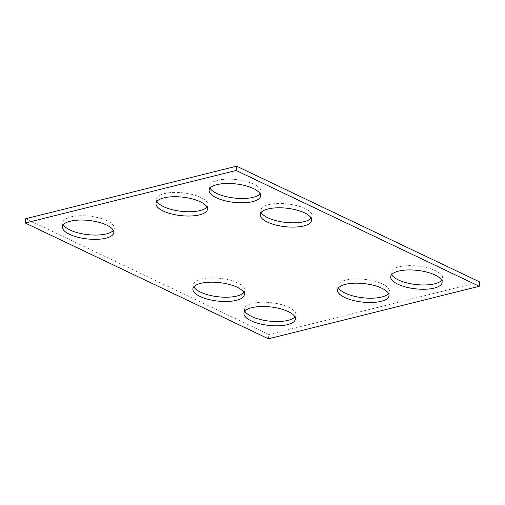 <?xml version="1.0" encoding="UTF-8"?>
<svg xmlns="http://www.w3.org/2000/svg" width="505" height="505" viewBox="0 0 505 505"><rect width="100%" height="100%" fill="white"/><g stroke="black" fill="none" stroke-linecap="round" stroke-linejoin="round"><path stroke-width="0.38" stroke-dasharray="2.52 1.89" d="M268.414 338.817L268.9 334.525L25.742 218.715M268.9 334.525L479.75 281.986M260.1 193.832A25.881 9.273 -173.5 0 0 261.053 191.767A25.881 9.273 -173.5 0 0 236.391 179.622A25.881 9.273 -173.5 0 0 209.625 185.909A25.881 9.273 -173.5 0 0 210.093 188.138M311.162 218.154A25.881 9.273 -173.5 0 0 312.115 216.083A25.881 9.273 -173.5 0 0 287.452 203.938A25.881 9.273 -173.5 0 0 260.694 210.225A25.881 9.273 -173.5 0 0 261.154 212.453M206.968 207.069A25.881 9.273 -173.5 0 0 207.921 205.005A25.881 9.273 -173.5 0 0 183.258 192.859A25.881 9.273 -173.5 0 0 156.493 199.147A25.881 9.273 -173.5 0 0 156.954 201.375M113.347 230.4A25.881 9.273 -173.5 0 0 114.3 228.329A25.881 9.273 -173.5 0 0 89.638 216.184A25.881 9.273 -173.5 0 0 62.879 222.471A25.881 9.273 -173.5 0 0 63.34 224.7M338.514 287.844A25.881 9.273 6.5 0 1 338.053 285.615A25.881 9.273 6.5 0 1 364.818 279.328A25.881 9.273 6.5 0 1 389.481 291.473A25.881 9.273 6.5 0 1 388.528 293.538M243.846 292.546A25.881 9.273 -173.5 0 0 244.799 290.476A25.881 9.273 -173.5 0 0 220.136 278.337A25.881 9.273 -173.5 0 0 193.371 284.618A25.881 9.273 -173.5 0 0 193.838 286.846M244.9 311.168A25.881 9.273 6.5 0 1 244.439 308.94A25.881 9.273 6.5 0 1 271.198 302.653A25.881 9.273 6.5 0 1 295.861 314.798A25.881 9.273 6.5 0 1 294.907 316.862M391.653 274.6A25.881 9.273 6.5 0 1 391.186 272.372A25.881 9.273 6.5 0 1 417.951 266.091A25.881 9.273 6.5 0 1 442.614 278.236A25.881 9.273 6.5 0 1 441.66 280.3M260.561 196.06L261.053 191.767M209.139 190.202L209.625 185.909M311.629 220.382L312.115 216.083M260.201 214.524L260.694 210.225M207.429 209.304L207.921 205.005M156.001 203.439L156.493 199.147M113.814 232.628L114.3 228.329M62.386 226.764L62.879 222.471M388.989 295.766L389.481 291.473M337.567 289.908L338.053 285.615M244.306 294.775L244.799 290.476M192.885 288.917L193.371 284.618M295.375 319.091L295.861 314.798M243.947 313.233L244.439 308.94M442.121 282.529L442.614 278.236M390.7 276.671L391.186 272.372"/><path stroke-width="0.76" d="M479.258 286.284L268.414 338.817L25.25 223.014L25.742 218.715L236.586 166.183L479.75 281.986L479.258 286.284L236.1 170.475L236.586 166.183M252.683 201.628A25.881 9.273 -173.5 0 0 260.561 196.06A25.881 9.273 -173.5 0 0 235.898 183.915A25.881 9.273 -173.5 0 0 209.139 190.202A25.881 9.273 -173.5 0 0 224.283 200.586A25.881 9.273 -173.5 0 0 252.683 201.628M210.093 188.138A25.881 9.273 -173.5 0 0 227.603 196.963A25.881 9.273 -173.5 0 0 253.169 197.329A25.881 9.273 -173.5 0 0 260.1 193.832M303.745 225.943A25.881 9.273 -173.5 0 0 311.629 220.382A25.881 9.273 -173.5 0 0 286.966 208.237A25.881 9.273 -173.5 0 0 260.201 214.524A25.881 9.273 -173.5 0 0 275.351 224.908A25.881 9.273 -173.5 0 0 303.745 225.943M261.154 212.453A25.881 9.273 -173.5 0 0 278.665 221.285A25.881 9.273 -173.5 0 0 304.237 221.644A25.881 9.273 -173.5 0 0 311.162 218.154M199.551 214.865A25.881 9.273 -173.5 0 0 207.429 209.304A25.881 9.273 -173.5 0 0 182.766 197.158A25.881 9.273 -173.5 0 0 156.001 203.439A25.881 9.273 -173.5 0 0 171.151 213.83A25.881 9.273 -173.5 0 0 199.551 214.865M156.954 201.375A25.881 9.273 -173.5 0 0 174.471 210.2A25.881 9.273 -173.5 0 0 200.037 210.566A25.881 9.273 -173.5 0 0 206.968 207.069M105.93 238.19A25.881 9.273 -173.5 0 0 113.814 232.628A25.881 9.273 -173.5 0 0 89.151 220.483A25.881 9.273 -173.5 0 0 62.386 226.764A25.881 9.273 -173.5 0 0 77.536 237.154A25.881 9.273 -173.5 0 0 105.93 238.19M63.34 224.7A25.881 9.273 -173.5 0 0 80.851 233.531A25.881 9.273 -173.5 0 0 106.422 233.891A25.881 9.273 -173.5 0 0 113.347 230.4M381.111 301.334A25.881 9.273 6.5 0 1 352.711 300.298A25.881 9.273 6.5 0 1 337.567 289.908A25.881 9.273 6.5 0 1 364.326 283.621A25.881 9.273 6.5 0 1 388.989 295.766A25.881 9.273 6.5 0 1 381.111 301.334M388.528 293.538A25.881 9.273 6.5 0 1 381.597 297.035A25.881 9.273 6.5 0 1 356.031 296.669A25.881 9.273 6.5 0 1 338.514 287.844M236.428 300.336A25.881 9.273 -173.5 0 0 244.306 294.775A25.881 9.273 -173.5 0 0 219.643 282.63A25.881 9.273 -173.5 0 0 192.885 288.917A25.881 9.273 -173.5 0 0 208.028 299.301A25.881 9.273 -173.5 0 0 236.428 300.336M193.838 286.846A25.881 9.273 -173.5 0 0 211.349 295.677A25.881 9.273 -173.5 0 0 236.914 296.044A25.881 9.273 -173.5 0 0 243.846 292.546M287.49 324.658A25.881 9.273 6.5 0 1 259.097 323.623A25.881 9.273 6.5 0 1 243.947 313.233A25.881 9.273 6.5 0 1 270.712 306.952A25.881 9.273 6.5 0 1 295.375 319.091A25.881 9.273 6.5 0 1 287.49 324.658M294.907 316.862A25.881 9.273 6.5 0 1 287.983 320.359A25.881 9.273 6.5 0 1 262.411 319.993A25.881 9.273 6.5 0 1 244.9 311.168M434.243 288.09A25.881 9.273 6.5 0 1 405.843 287.055A25.881 9.273 6.5 0 1 390.7 276.671A25.881 9.273 6.5 0 1 417.458 270.383A25.881 9.273 6.5 0 1 442.121 282.529A25.881 9.273 6.5 0 1 434.243 288.09M441.66 280.3A25.881 9.273 6.5 0 1 434.729 283.797A25.881 9.273 6.5 0 1 409.164 283.431A25.881 9.273 6.5 0 1 391.653 274.6M25.25 223.014L236.1 170.475"/></g></svg>
